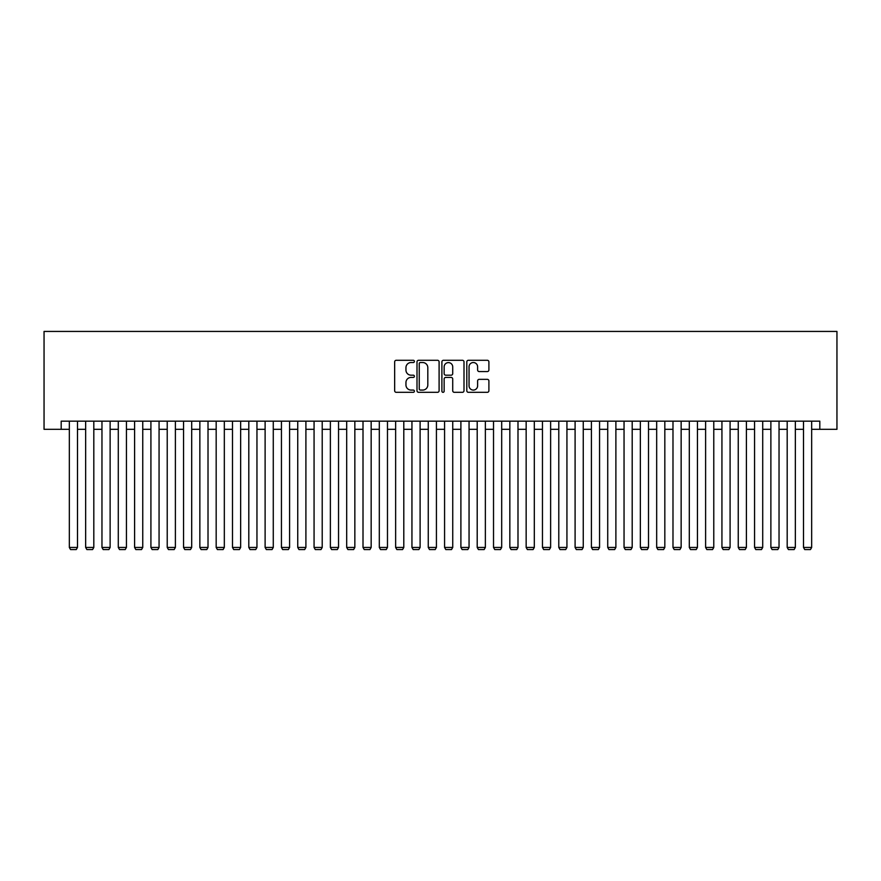 <?xml version="1.0" encoding="UTF-8"?>
<svg xmlns="http://www.w3.org/2000/svg" width="881" height="881" viewBox="0 0 881 881"><rect width="100%" height="100%" fill="white"/><g stroke="black" fill="none" stroke-linecap="round" stroke-linejoin="round"><path stroke-width="1.32" d="M414.4 361.408A1.123 1.123 0 0 0 413.277 360.285L396.263 360.285A1.597 1.597 0 0 0 394.655 361.893L394.655 390.712A1.597 1.597 0 0 0 396.263 392.32L413.277 392.32A1.123 1.123 0 0 0 414.4 391.197A1.123 1.123 0 0 0 413.277 390.074L411.075 390.074A5.121 5.121 0 0 1 405.954 384.953L405.954 382.541A5.121 5.121 0 0 1 411.075 377.42L413.277 377.42A1.123 1.123 0 0 0 414.4 376.297A1.123 1.123 0 0 0 413.277 375.185L411.075 375.185A5.121 5.121 0 0 1 405.954 370.053L405.954 367.652A5.121 5.121 0 0 1 411.075 362.531L413.277 362.531A1.123 1.123 0 0 0 414.4 361.408M487.303 371.573A1.597 1.597 0 0 0 488.9 369.976L488.9 361.893A1.597 1.597 0 0 0 487.303 360.285L468.406 360.285A1.597 1.597 0 0 0 466.798 361.893L466.798 390.712A1.597 1.597 0 0 0 468.406 392.32L487.303 392.32A1.597 1.597 0 0 0 488.9 390.712L488.9 380.944A1.597 1.597 0 0 0 487.303 379.348L479.209 379.348A1.597 1.597 0 0 0 477.612 380.944L477.612 385.79A4.284 4.284 0 0 1 473.328 390.074A4.284 4.284 0 0 1 469.044 385.79L469.044 366.815A4.284 4.284 0 0 1 473.328 362.531A4.284 4.284 0 0 1 477.612 366.815L477.612 369.976A1.597 1.597 0 0 0 479.209 371.573L487.303 371.573M61.185 429.322L61.185 421.162L819.815 421.162L819.815 429.322L836.95 429.322L836.95 331.432L44.05 331.432L44.05 429.322L69.335 429.322M439.101 361.893A1.597 1.597 0 0 0 437.494 360.285L418.596 360.285A1.597 1.597 0 0 0 416.999 361.893L416.999 390.712A1.597 1.597 0 0 0 418.596 392.32L437.494 392.32A1.597 1.597 0 0 0 439.101 390.712L439.101 361.893M443.506 360.285L462.404 360.285A1.597 1.597 0 0 1 464.001 361.893L464.001 390.712A1.597 1.597 0 0 1 462.404 392.32L454.31 392.32A1.597 1.597 0 0 1 452.713 390.712L452.713 379.028A1.597 1.597 0 0 0 451.105 377.42L445.742 377.42A1.597 1.597 0 0 0 444.145 379.028L444.145 391.197A1.123 1.123 0 0 1 443.022 392.32A1.123 1.123 0 0 1 441.899 391.197L441.899 361.893A1.597 1.597 0 0 1 443.506 360.285M77.495 429.322L85.655 429.322M93.815 429.322L101.965 429.322M110.125 429.322L118.285 429.322M126.435 429.322L134.595 429.322M142.755 429.322L150.915 429.322M159.065 429.322L167.225 429.322M175.385 429.322L183.545 429.322M191.695 429.322L199.855 429.322M208.015 429.322L216.175 429.322M224.325 429.322L232.485 429.322M240.645 429.322L248.805 429.322M256.955 429.322L265.115 429.322M273.275 429.322L281.435 429.322M289.585 429.322L297.745 429.322M305.905 429.322L314.065 429.322M322.215 429.322L330.375 429.322M338.535 429.322L346.685 429.322M354.845 429.322L363.005 429.322M371.165 429.322L379.315 429.322M387.475 429.322L395.635 429.322M403.795 429.322L411.945 429.322M420.105 429.322L428.265 429.322M436.425 429.322L444.575 429.322M452.735 429.322L460.895 429.322M469.055 429.322L477.205 429.322M485.365 429.322L493.525 429.322M501.685 429.322L509.835 429.322M517.995 429.322L526.155 429.322M534.315 429.322L542.465 429.322M550.625 429.322L558.785 429.322M566.935 429.322L575.095 429.322M583.255 429.322L591.415 429.322M599.565 429.322L607.725 429.322M615.885 429.322L624.045 429.322M632.195 429.322L640.355 429.322M648.515 429.322L656.675 429.322M664.825 429.322L672.985 429.322M681.145 429.322L689.305 429.322M697.455 429.322L705.615 429.322M713.775 429.322L721.935 429.322M730.085 429.322L738.245 429.322M746.405 429.322L754.565 429.322M762.715 429.322L770.875 429.322M779.035 429.322L787.185 429.322M795.345 429.322L803.505 429.322M811.665 429.322L819.815 429.322M420.358 362.531A1.123 1.123 0 0 0 419.246 363.655L419.246 388.95A1.123 1.123 0 0 0 420.358 390.074L422.682 390.074A5.121 5.121 0 0 0 427.814 384.953L427.814 367.652A5.121 5.121 0 0 0 422.682 362.531L420.358 362.531M452.713 366.892A4.284 4.284 0 0 0 448.429 362.609A4.284 4.284 0 0 0 444.145 366.892L444.145 373.577A1.597 1.597 0 0 0 445.742 375.185L451.105 375.185A1.597 1.597 0 0 0 452.713 373.577L452.713 366.892M77.495 421.162L77.495 547.442L69.335 547.442L69.335 421.162M77.495 547.442L76.273 549.568L70.557 549.568L69.335 547.442M93.815 421.162L93.815 547.442L85.655 547.442L85.655 421.162M93.815 547.442L92.582 549.568L86.878 549.568L85.655 547.442M110.125 421.162L110.125 547.442L101.965 547.442L101.965 421.162M110.125 547.442L108.903 549.568L103.187 549.568L101.965 547.442M126.435 421.162L126.435 547.442L118.285 547.442L118.285 421.162M126.435 547.442L125.212 549.568L119.508 549.568L118.285 547.442M142.755 421.162L142.755 547.442L134.595 547.442L134.595 421.162M142.755 547.442L141.533 549.568L135.817 549.568L134.595 547.442M159.065 421.162L159.065 547.442L150.915 547.442L150.915 421.162M159.065 547.442L157.842 549.568L152.138 549.568L150.915 547.442M175.385 421.162L175.385 547.442L167.225 547.442L167.225 421.162M175.385 547.442L174.163 549.568L168.447 549.568L167.225 547.442M191.695 421.162L191.695 547.442L183.545 547.442L183.545 421.162M191.695 547.442L190.472 549.568L184.768 549.568L183.545 547.442M208.015 421.162L208.015 547.442L199.855 547.442L199.855 421.162M208.015 547.442L206.793 549.568L201.077 549.568L199.855 547.442M224.325 421.162L224.325 547.442L216.175 547.442L216.175 421.162M224.325 547.442L223.102 549.568L217.398 549.568L216.175 547.442M240.645 421.162L240.645 547.442L232.485 547.442L232.485 421.162M240.645 547.442L239.423 549.568L233.707 549.568L232.485 547.442M256.955 421.162L256.955 547.442L248.805 547.442L248.805 421.162M256.955 547.442L255.732 549.568L250.028 549.568L248.805 547.442M273.275 421.162L273.275 547.442L265.115 547.442L265.115 421.162M273.275 547.442L272.053 549.568L266.337 549.568L265.115 547.442M289.585 421.162L289.585 547.442L281.435 547.442L281.435 421.162M289.585 547.442L288.362 549.568L282.658 549.568L281.435 547.442M305.905 421.162L305.905 547.442L297.745 547.442L297.745 421.162M305.905 547.442L304.683 549.568L298.967 549.568L297.745 547.442M322.215 421.162L322.215 547.442L314.065 547.442L314.065 421.162M322.215 547.442L320.992 549.568L315.288 549.568L314.065 547.442M338.535 421.162L338.535 547.442L330.375 547.442L330.375 421.162M338.535 547.442L337.313 549.568L331.597 549.568L330.375 547.442M354.845 421.162L354.845 547.442L346.685 547.442L346.685 421.162M354.845 547.442L353.622 549.568L347.918 549.568L346.685 547.442M371.165 421.162L371.165 547.442L363.005 547.442L363.005 421.162M371.165 547.442L369.943 549.568L364.227 549.568L363.005 547.442M387.475 421.162L387.475 547.442L379.315 547.442L379.315 421.162M387.475 547.442L386.252 549.568L380.548 549.568L379.315 547.442M403.795 421.162L403.795 547.442L395.635 547.442L395.635 421.162M403.795 547.442L402.573 549.568L396.857 549.568L395.635 547.442M420.105 421.162L420.105 547.442L411.945 547.442L411.945 421.162M420.105 547.442L418.882 549.568L413.178 549.568L411.945 547.442M436.425 421.162L436.425 547.442L428.265 547.442L428.265 421.162M436.425 547.442L435.203 549.568L429.488 549.568L428.265 547.442M452.735 421.162L452.735 547.442L444.575 547.442L444.575 421.162M452.735 547.442L451.513 549.568L445.797 549.568L444.575 547.442M469.055 421.162L469.055 547.442L460.895 547.442L460.895 421.162M469.055 547.442L467.822 549.568L462.118 549.568L460.895 547.442M485.365 421.162L485.365 547.442L477.205 547.442L477.205 421.162M485.365 547.442L484.143 549.568L478.427 549.568L477.205 547.442M501.685 421.162L501.685 547.442L493.525 547.442L493.525 421.162M501.685 547.442L500.452 549.568L494.748 549.568L493.525 547.442M517.995 421.162L517.995 547.442L509.835 547.442L509.835 421.162M517.995 547.442L516.773 549.568L511.057 549.568L509.835 547.442M534.315 421.162L534.315 547.442L526.155 547.442L526.155 421.162M534.315 547.442L533.082 549.568L527.378 549.568L526.155 547.442M550.625 421.162L550.625 547.442L542.465 547.442L542.465 421.162M550.625 547.442L549.403 549.568L543.687 549.568L542.465 547.442M566.935 421.162L566.935 547.442L558.785 547.442L558.785 421.162M566.935 547.442L565.712 549.568L560.008 549.568L558.785 547.442M583.255 421.162L583.255 547.442L575.095 547.442L575.095 421.162M583.255 547.442L582.033 549.568L576.317 549.568L575.095 547.442M599.565 421.162L599.565 547.442L591.415 547.442L591.415 421.162M599.565 547.442L598.342 549.568L592.638 549.568L591.415 547.442M615.885 421.162L615.885 547.442L607.725 547.442L607.725 421.162M615.885 547.442L614.663 549.568L608.947 549.568L607.725 547.442M632.195 421.162L632.195 547.442L624.045 547.442L624.045 421.162M632.195 547.442L630.972 549.568L625.268 549.568L624.045 547.442M648.515 421.162L648.515 547.442L640.355 547.442L640.355 421.162M648.515 547.442L647.293 549.568L641.577 549.568L640.355 547.442M664.825 421.162L664.825 547.442L656.675 547.442L656.675 421.162M664.825 547.442L663.602 549.568L657.898 549.568L656.675 547.442M681.145 421.162L681.145 547.442L672.985 547.442L672.985 421.162M681.145 547.442L679.923 549.568L674.207 549.568L672.985 547.442M697.455 421.162L697.455 547.442L689.305 547.442L689.305 421.162M697.455 547.442L696.232 549.568L690.528 549.568L689.305 547.442M713.775 421.162L713.775 547.442L705.615 547.442L705.615 421.162M713.775 547.442L712.553 549.568L706.837 549.568L705.615 547.442M730.085 421.162L730.085 547.442L721.935 547.442L721.935 421.162M730.085 547.442L728.862 549.568L723.158 549.568L721.935 547.442M746.405 421.162L746.405 547.442L738.245 547.442L738.245 421.162M746.405 547.442L745.183 549.568L739.467 549.568L738.245 547.442M762.715 421.162L762.715 547.442L754.565 547.442L754.565 421.162M762.715 547.442L761.492 549.568L755.788 549.568L754.565 547.442M779.035 421.162L779.035 547.442L770.875 547.442L770.875 421.162M779.035 547.442L777.813 549.568L772.097 549.568L770.875 547.442M795.345 421.162L795.345 547.442L787.185 547.442L787.185 421.162M795.345 547.442L794.122 549.568L788.418 549.568L787.185 547.442M811.665 421.162L811.665 547.442L803.505 547.442L803.505 421.162M811.665 547.442L810.443 549.568L804.727 549.568L803.505 547.442"/></g></svg>
